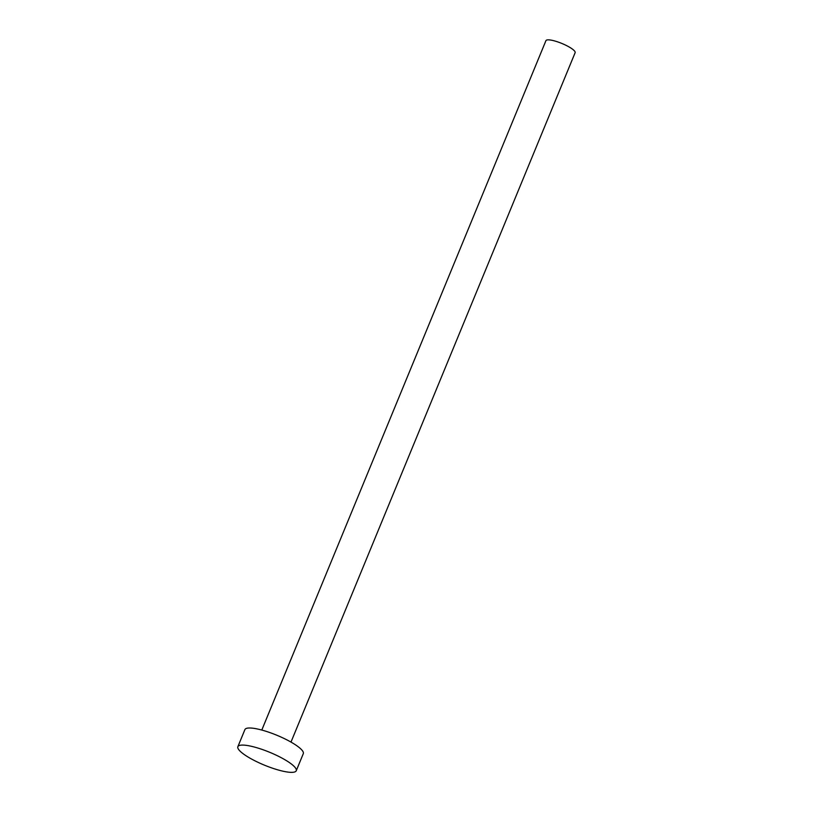 <?xml version="1.0" encoding="UTF-8"?>
<svg xmlns="http://www.w3.org/2000/svg" width="813" height="813" viewBox="0 0 813 813"><rect width="100%" height="100%" fill="white"/><g stroke="black" fill="none" stroke-linecap="round" stroke-linejoin="round"><path stroke-width="1.22" d="M261.796 730.054L545.94 40.65A15.793 3.476 22.4 0 1 554.415 40.884A15.793 3.476 22.4 0 1 569.029 46.92A15.793 3.476 22.4 0 1 575.137 52.682L290.993 742.086M237.863 746.69L244.906 729.596A31.575 6.941 22.4 0 1 261.837 730.064A31.575 6.941 22.4 0 1 291.074 742.137A31.575 6.941 22.4 0 1 303.3 753.661L296.247 770.754A31.575 6.941 22.4 0 1 279.316 770.287A31.575 6.941 22.4 0 1 250.079 758.214A31.575 6.941 22.4 0 1 237.863 746.69A31.575 6.941 22.4 0 1 254.794 747.157A31.575 6.941 22.4 0 1 284.032 759.23A31.575 6.941 22.4 0 1 296.247 770.754"/></g></svg>
